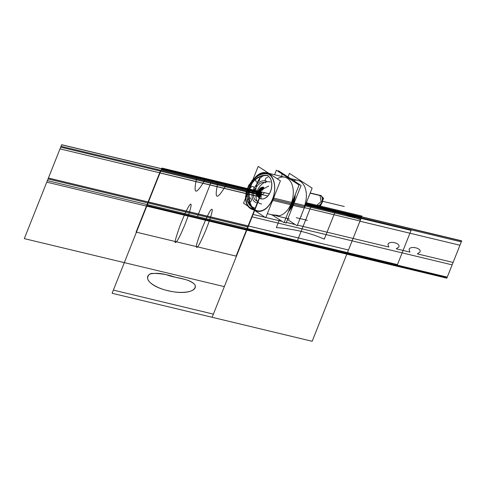 <?xml version="1.0" encoding="UTF-8"?>
<svg xmlns="http://www.w3.org/2000/svg" width="486" height="486" viewBox="0 0 486 486"><rect width="100%" height="100%" fill="white"/><g stroke="black" fill="none" stroke-linecap="round" stroke-linejoin="round"><path stroke-width="0.73" d="M250.011 186.958L243.529 203.245L265.739 217.722L280.404 180.871L258.194 166.394L251.633 182.876M249.537 200.329A19.349 12.314 -76.5 0 0 270.095 203.932A19.349 12.314 103.5 0 1 253.406 208.543A19.349 12.314 103.5 0 1 251.286 185.099A19.349 12.314 103.5 0 1 264.651 173.022A19.349 12.314 103.5 0 1 274.596 185.166A19.349 12.314 -76.5 0 0 254.646 179.048A19.349 12.314 -76.5 0 0 251.286 185.099A19.349 12.314 -76.5 0 0 249.446 199.752M261.103 198.859A11.986 7.63 -76.5 0 0 270.514 191.514A11.986 7.63 -76.5 0 0 268.266 176.224A11.986 7.63 -76.5 0 0 257.282 182.888A11.986 7.63 -76.5 0 0 259.53 198.179A11.986 7.63 -76.5 0 0 270.514 191.514A11.986 7.63 -76.5 0 0 266.699 175.543M272.087 200.074A19.282 12.265 -76.5 0 0 271.091 176.339A19.282 12.265 -76.5 0 0 254.621 179.085A19.282 12.265 -76.5 0 0 250.855 186.235M272.816 200.414A19.847 12.63 -76.5 0 0 274.39 195.98M251.736 184.018A19.282 12.265 -76.5 0 0 249.531 200.287A19.282 12.265 -76.5 0 0 260.132 210.967A19.282 12.265 -76.5 0 0 272.968 197.857M271.85 202.37A19.847 12.63 -76.5 0 0 273.721 198.13M251.226 183.751A19.774 12.581 -76.5 0 0 257.051 211.216A19.774 12.581 -76.5 0 0 273.01 197.948L292.876 202.717L273.01 197.948A19.774 12.581 -76.5 0 1 257.051 211.216A19.774 12.581 -76.5 0 1 251.226 183.751M291.643 203.707L292.961 204.005L288.605 211.349L293.392 202.85L305.257 205.687A19.774 12.581 -76.5 0 1 303.738 209.253A19.774 12.581 -76.5 0 0 305.257 205.687L292.851 202.79A20.26 12.891 -76.5 0 1 289.164 209.94M272.603 199.108L291.15 203.561A19.774 12.581 103.5 0 1 278.478 215.845L277.342 215.292L271.953 214.782L277.342 215.292L278.478 215.845A19.774 12.581 103.5 0 0 291.15 203.561L273.296 199.272L291.15 203.561A19.774 12.581 103.5 0 1 278.478 215.845A19.774 12.581 103.5 0 0 291.15 203.561L273.296 199.272M284.359 222.017L286.102 223.153L301.089 185.494L278.393 170.701L278.132 171.351M295.269 194.594A19.774 12.581 103.5 0 1 293.155 204.041A19.774 12.581 103.5 0 1 288.429 211.781A19.774 12.581 -76.5 0 0 293.155 204.041A19.774 12.581 103.5 0 1 288.429 211.781A19.774 12.581 103.5 0 0 293.155 204.041A19.774 12.581 -76.5 0 0 295.269 194.594A19.774 12.581 103.5 0 1 293.155 204.041A19.774 12.581 103.5 0 0 295.269 194.594M278.466 215.96L277.135 215.505M284.091 222.685L299.084 185.014L276.382 170.215L274.584 174.747L276.382 170.215L299.084 185.014L284.091 222.685L272.877 215.377L284.091 222.685M291.15 203.561A19.774 12.581 103.5 0 0 290.974 182.256A19.774 12.581 103.5 0 0 277.269 178.83A19.774 12.581 103.5 0 1 290.974 182.256A19.774 12.581 103.5 0 1 291.15 203.561A19.774 12.581 103.5 0 0 290.974 182.256A19.774 12.581 103.5 0 0 277.269 178.83A19.774 12.581 103.5 0 1 290.974 182.256A19.774 12.581 103.5 0 1 291.15 203.561A19.774 12.581 103.5 0 0 284.857 177.214L268.928 173.393M292.098 202.559L293.003 202.826A20.26 12.891 -76.5 0 1 288.957 210.462M292.487 203.992A20.266 12.891 103.5 0 0 294.407 196.769A20.266 12.891 103.5 0 1 292.487 203.992A20.266 12.891 103.5 0 1 289.055 210.219A20.266 12.891 -76.5 0 0 292.487 203.992A20.266 12.891 -76.5 0 0 294.407 196.769A20.266 12.891 103.5 0 1 292.487 203.992L292.961 204.005L295.032 195.196L292.487 205.128L304.351 207.965A19.774 12.581 -76.5 0 0 305.712 204.29A19.774 12.581 -76.5 0 1 304.351 207.965L291.922 205.122A20.26 12.891 -76.5 0 0 294.273 197.097M291.187 204.849L292.074 205.159A20.26 12.891 -76.5 0 0 294.522 196.478M289.838 178.988A20.26 12.891 -76.5 0 0 287.615 177.536M287.682 177.584A20.266 12.891 103.5 0 1 289.638 178.854A20.266 12.891 -76.5 0 0 287.682 177.584A20.266 12.891 103.5 0 1 289.638 178.854A20.266 12.891 103.5 0 0 287.682 177.584M289.352 178.666A20.26 12.891 -76.5 0 0 287.84 177.682M277.433 215.717L271.789 214.982L273.12 215.432L273.181 215.085M272.105 200.22L272.725 200.372L272.105 200.22A19.774 12.581 -76.5 0 0 266.279 172.755A19.774 12.581 -76.5 0 0 250.32 186.023A19.774 12.581 -76.5 0 1 266.279 172.755A19.774 12.581 -76.5 0 1 272.105 200.22M272.822 200.396L290.999 204.758L272.822 200.396M273.199 199.248A19.774 12.581 -76.5 0 0 274.007 196.952A19.774 12.581 103.5 0 1 273.199 199.248A19.774 12.581 -76.5 0 0 274.007 196.952A19.774 12.581 -76.5 0 1 273.199 199.248A19.774 12.581 103.5 0 1 272.221 201.435A19.774 12.581 -76.5 0 0 273.199 199.248A19.774 12.581 -76.5 0 1 272.221 201.435M287.542 219.544L297.146 225.808L312.133 188.149L289.437 173.35L287.998 176.965M304.206 206.69A19.774 12.581 103.5 0 0 304.844 187.086A19.774 12.581 103.5 0 0 293.435 180.506A19.774 12.581 103.5 0 1 304.844 187.086A19.774 12.581 103.5 0 1 304.206 206.69L293.659 204.163L304.206 206.69A19.774 12.581 103.5 0 0 304.844 187.086A19.774 12.581 103.5 0 0 293.435 180.506A19.774 12.581 103.5 0 1 304.844 187.086A19.774 12.581 103.5 0 1 304.206 206.69L293.659 204.163M270.149 192.177A11.986 7.63 -76.5 0 0 266.62 175.525A11.986 7.63 -76.5 0 0 256.948 183.568M266.656 175.537A11.986 7.63 -76.5 0 0 257.282 182.888A11.986 7.63 -76.5 0 0 261.031 198.841M257.495 182.189A11.986 7.63 -76.5 0 0 261.025 198.841A11.986 7.63 -76.5 0 0 270.702 190.798M310.214 192.972L320.523 195.445A5.2 3.305 103.5 0 1 320.56 195.457A5.273 3.353 103.5 0 1 322.212 198.13A5.273 3.353 103.5 0 1 320.821 203.932A5.273 3.353 103.5 0 1 317.072 205.311L317.091 205.323A5.273 3.353 103.5 0 1 317.072 205.311M320.578 195.463A5.2 3.305 103.5 0 1 321.38 195.87L310.135 193.173M318.069 205.548L316.866 205.262L321.143 201.538L319.97 195.445L321.179 195.737L319.29 195.153L320.499 195.439M320.092 195.342A5.2 3.305 103.5 0 1 320.772 195.639A5.2 3.305 103.5 0 1 321.939 201.726A5.2 3.305 103.5 0 1 317.668 205.457M318.154 205.572A5.2 3.305 103.5 0 0 322.431 201.629A5.2 3.305 103.5 0 0 321.015 195.633L320.766 195.572M320.59 195.53L310.19 193.033M320.845 203.895A5.2 3.305 -76.5 0 0 322.218 198.179A5.2 3.305 -76.5 0 0 320.772 195.639A5.2 3.305 103.5 0 1 321.75 202.267A5.2 3.305 103.5 0 1 316.987 205.159A5.2 3.305 -76.5 0 0 320.815 203.938M321.355 203.895L320.487 206.082L319.496 205.438M322.734 200.439L323.621 198.203L322.418 197.419M319.502 195.202A5.273 3.353 103.5 0 1 320.924 195.688M322.643 198.276A4.817 3.062 103.5 0 1 321.27 203.999M274.596 185.166A19.349 12.314 -76.5 0 0 264.651 173.022A19.349 12.314 -76.5 0 0 251.286 185.099A19.349 12.314 -76.5 0 0 253.406 208.543A19.349 12.314 -76.5 0 0 270.095 203.932A19.349 12.314 103.5 0 1 253.406 208.543A19.349 12.314 103.5 0 1 251.286 185.099A19.349 12.314 103.5 0 1 264.651 173.022A19.349 12.314 103.5 0 1 274.596 185.166A19.349 12.314 -76.5 0 0 264.651 173.022A19.349 12.314 -76.5 0 0 251.286 185.099A19.349 12.314 -76.5 0 0 253.406 208.543A19.349 12.314 -76.5 0 0 270.095 203.932M270.514 191.514A11.986 7.63 -76.5 0 0 268.266 176.224A11.986 7.63 -76.5 0 0 257.282 182.888A11.986 7.63 -76.5 0 0 259.53 198.179A11.986 7.63 -76.5 0 0 270.514 191.514A11.986 7.63 -76.5 0 0 268.266 176.224A11.986 7.63 -76.5 0 0 257.282 182.888A11.986 7.63 -76.5 0 0 259.53 198.179A11.986 7.63 -76.5 0 0 270.514 191.514A11.986 7.63 -76.5 0 0 268.266 176.224A11.986 7.63 -76.5 0 0 257.282 182.888A11.986 7.63 -76.5 0 0 259.53 198.179A11.986 7.63 -76.5 0 0 270.514 191.514M269.019 174.34C250.727 168.751 235.753 206.38 254.913 209.776M261.577 203.992C249.707 201.884 258.983 178.575 270.313 182.037C258.983 178.575 249.707 201.884 261.577 203.992M247.447 188.574L269.305 193.823L247.447 188.574M260.01 196.982L159.991 172.973L148.449 201.982L248.461 225.99L260.01 196.982L248.461 225.99L348.48 249.992L360.023 220.99L304.485 207.656M452.132 264.864L352.113 240.862L346.816 254.172L446.834 278.174L452.132 264.864M265.149 217.339L253.06 214.441L261.668 192.808L246.803 230.164L261.668 192.808L246.803 230.164L446.834 278.174L461.7 240.819L361.687 216.811L353.073 238.444L388.806 247.022L387.956 244.379C389.207 240.37 400.743 243.14 398.872 246.997L396.248 248.808L409.917 252.088L409.066 249.446C410.324 245.436 421.86 248.206 419.983 252.064L417.365 253.874L453.092 262.452L461.7 240.819L305.949 203.434L361.687 216.811L346.816 254.172L352.113 240.862L252.1 216.853L246.803 230.164L346.816 254.172L361.687 216.811L305.949 203.434L361.687 216.811L346.816 254.172L446.834 278.174L461.7 240.819L361.687 216.811L346.816 254.172L361.687 216.811L353.073 238.444L297.432 225.091M269.171 173.952C250.478 168.241 235.175 206.69 254.761 210.165C248.814 208.415 245.722 203.926 245.473 196.702L247.155 196.441C247.447 202.82 250.223 206.775 255.496 208.318C237.909 205.201 251.651 170.665 268.436 175.798C262.962 174.766 257.793 176.813 252.92 181.952L251.724 180.999C257.173 175.142 262.987 172.791 269.171 173.952C250.478 168.241 235.175 206.69 254.761 210.165M205.001 179.893C195.749 195.536 192.985 194.874 196.709 177.9L161.401 169.426L147.039 205.529L247.052 229.538L261.419 193.434L226.118 184.959C216.859 200.603 214.095 199.94 217.819 182.967L205.001 179.893M281.673 176.448L282.129 173.733L281.673 176.448M276.334 227.624L279.486 219.69L276.334 227.624C293.38 228.785 309.363 232.618 324.284 239.13C309.363 232.618 293.38 228.785 276.334 227.624M260.563 195.585L247.064 229.514L347.077 253.516L360.576 219.593L335.395 211.216L324.284 239.13L335.395 211.216L360.576 219.593L347.077 253.516L247.064 229.514L260.563 195.585M250.205 185.676L249.008 184.723L245.934 192.438L247.617 192.177L250.205 185.676M459.95 245.223L359.932 221.215L347.053 253.583L447.065 277.585L459.95 245.223L359.932 221.215L347.053 253.583L447.065 277.585L459.95 245.223M263.193 188.969C260.004 187.997 257.398 194.558 260.739 195.147L160.714 171.163L124.313 262.628L224.332 286.631L260.727 195.165C257.398 194.558 260.004 187.997 263.193 188.969M264.457 192.656C261.237 196.174 259.579 195.779 259.475 191.46C259.579 195.779 261.237 196.174 264.457 192.656M300.937 216.294L301.308 216.379M261.128 194.169L261.966 192.061L259.579 191.484L258.74 193.592L261.128 194.169L261.966 192.061L259.579 191.484L258.74 193.592L261.128 194.169L261.966 192.061L259.579 191.484L258.74 193.592L261.128 194.169L261.966 192.061L259.579 191.484L258.74 193.592L261.128 194.169L261.966 192.061L259.579 191.484L258.74 193.592L261.128 194.169L261.966 192.061L161.953 168.053L113.378 290.112L213.39 314.12L261.966 192.061L161.953 168.053L113.378 290.112L213.39 314.12L261.966 192.061L161.953 168.053L146.985 205.669L246.997 229.671L261.966 192.061L259.579 191.484L258.74 193.592L261.128 194.169L260.053 192.754L260.891 190.646L262.805 189.953M168.575 275.501C177.262 278.32 188.447 278.344 194.819 284.602C199.084 292.937 177.104 295.445 158.831 287.773C148.042 282.803 145.053 278.217 149.882 274.019C156.255 272.78 162.488 273.278 168.575 275.501M212.133 317.279L260.709 195.22L160.69 171.212L112.12 293.277L312.152 341.287L360.721 219.229L305.184 205.894L360.721 219.229L312.152 341.287L212.133 317.279L260.709 195.22L212.133 317.279L260.709 195.22L160.69 171.212L112.12 293.277L212.133 317.279M190.84 204.096C191.417 204.746 191.363 208.014 185.19 223.912C178.733 239.531 176.558 242.058 175.592 242.465C174.255 243.437 175.738 237.836 180.02 225.668C187.061 207.729 190.002 204.053 190.84 204.096M211.173 209.66C212.753 208.19 213.597 210.146 206.046 229.623C198.44 247.69 196.654 248.595 196.417 246.742C195.961 245.861 197.881 239.628 202.182 228.031C207.115 216.294 210.116 210.165 211.173 209.66M296.302 217.698L307.425 220.365M173.788 276.759C180.901 278.97 190.336 279.231 194.953 284.851C197.28 291.321 184.668 294.765 168.229 290.737C150.326 286.862 142.24 277.014 151.207 273.497C159.044 273.205 166.57 274.292 173.788 276.759M271.953 214.782L273.023 215.012M261.419 193.434L247.052 229.538L347.065 253.54L361.432 217.442L305.773 204.077M265.83 217.503L282.147 221.422M286.388 222.436L295.245 224.562M247.398 199.886C249.968 197.067 251.292 197.389 251.377 200.84C248.802 203.652 247.477 203.336 247.398 199.886M255.624 179.213C258.194 176.4 259.518 176.716 259.603 180.166C257.027 182.985 255.703 182.663 255.624 179.213M249.087 188.969C252.447 185.3 254.172 185.713 254.275 190.214C250.922 193.884 249.19 193.471 249.087 188.969M261.122 198.865L260.915 190.251L268.722 186.041M262.932 189.631C259.724 190.634 259.074 192.249 261 194.485C259.074 192.249 259.724 190.634 262.932 189.631M246.803 230.164L346.816 254.172L361.687 216.811L461.7 240.819L446.834 278.174L146.784 206.161L161.656 168.8L61.637 144.798L46.771 182.153L146.784 206.161L161.656 168.8L261.668 192.808L246.803 230.164M261.614 192.948L246.858 230.024L346.876 254.026L361.627 216.956L305.913 203.579M461.645 240.959L361.627 216.956L346.876 254.026L446.889 278.035L461.645 240.959M263.224 188.89C259.955 187.894 257.282 194.619 260.709 195.226M267.798 177.402L265.885 178.095L265.046 180.203L266.121 181.618M260.046 196.891L160.028 172.882L148.412 202.079L248.425 226.081L260.046 196.891M160.028 172.882L60.015 148.88L48.393 178.07L148.412 202.079L160.028 172.882M148.06 202.96L161.68 168.739L61.661 144.731L48.041 178.951L248.073 226.968L261.693 192.742L161.68 168.739L148.06 202.96M266.328 181.102C255.016 177.645 245.752 200.912 257.604 203.014M261.249 193.859L247.222 229.113L347.235 253.115L361.268 217.868L305.645 204.515M461.281 241.87L361.268 217.868L347.235 253.115L447.254 277.123L461.281 241.87M310.165 193.094L320.772 195.639A5.2 3.305 103.5 0 1 321.75 202.267A5.2 3.305 103.5 0 1 316.987 205.159A5.2 3.305 -76.5 0 0 321.75 202.267A5.2 3.305 -76.5 0 0 320.772 195.639M265.678 182.736C256.049 179.79 248.17 199.594 258.254 201.386M260.381 195.086L160.368 171.078L136.08 232.108L236.093 256.116L260.381 195.086L160.368 171.078L136.08 232.108L236.093 256.116L260.381 195.086M47.379 180.628L147.392 204.63L161.048 170.325L61.029 146.322L47.379 180.628M147.392 204.63L247.41 228.639L261.061 194.333L161.048 170.325L147.392 204.63M261.699 192.723L161.686 168.721L148.424 202.042L248.437 226.051L261.699 192.723M60.695 147.155L24.3 238.62L124.313 262.628L160.714 171.163L60.695 147.155M161.686 168.721L61.667 144.713L48.406 178.04L148.424 202.042L161.686 168.721M322.777 201.338L344.264 206.489L322.777 201.338M411.065 230.388L311.052 206.386L297.438 240.594L397.451 264.597L411.065 230.388M263.473 188.27C259.56 187.074 256.359 195.123 260.46 195.846M262.148 194.765L259.852 194.212L259.67 191.508L261.784 189.358M267.75 195.992L211.033 182.378L197.419 216.586L297.438 240.594L311.052 206.386L305.475 205.043M260.848 194.862L261.966 192.061L257.829 191.065L256.711 193.871L260.848 194.862L261.966 192.061L257.829 191.065L256.711 193.871L260.848 194.862L261.966 192.061L257.829 191.065L256.711 193.871L260.848 194.862L261.966 192.061L257.829 191.065L256.711 193.871L260.848 194.862L261.966 192.061L257.829 191.065L256.711 193.871L260.848 194.862L261.966 192.061L257.829 191.065L256.711 193.871L260.848 194.862L260.132 193.92L259.974 191.581L261.808 189.716L260.532 190.178L259.421 192.985L260.132 193.92L262.124 194.4M263.084 189.254L261.808 189.716M261.395 193.501L161.376 169.493L147.064 205.469L247.076 229.471L261.395 193.501L247.076 229.471L347.095 253.479L361.408 217.503L305.755 204.144M261.966 192.061L246.997 229.671L347.01 253.68L361.979 216.063L318.415 205.608M263.862 187.298C258.947 185.798 254.925 195.907 260.071 196.818M260.21 196.472C255.442 195.621 259.166 186.26 263.722 187.651M267.343 213.688L273.284 215.116L267.343 213.688M276.558 215.899L279.341 216.568L276.558 215.899M279.547 216.616L289.298 218.955L279.547 216.616M290.142 179.182L287.603 177.53L290.142 179.182M277.154 215.65L273.156 214.982M288.775 178.155L298.526 180.494L288.775 178.155M318.093 205.554L306.332 202.735"/></g></svg>
